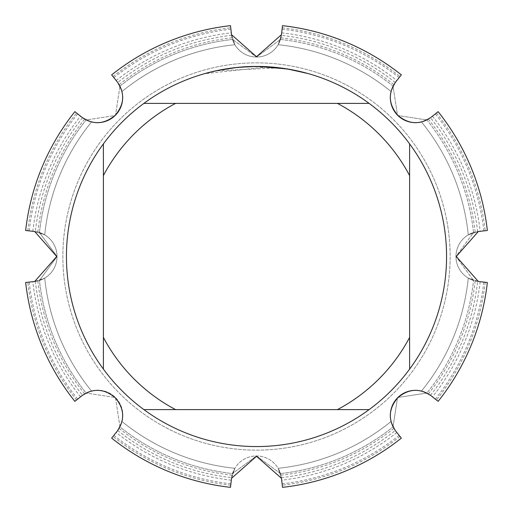 <?xml version="1.0" encoding="UTF-8"?>
<svg xmlns="http://www.w3.org/2000/svg" width="513" height="513" viewBox="0 0 513 513"><rect width="100%" height="100%" fill="white"/><g stroke="black" fill="none" stroke-linecap="round" stroke-linejoin="round"><path stroke-width="0.38" stroke-dasharray="2.56 1.92" d="M395.658 430.997L390.957 421.545L395.658 430.997A25.15 25.15 0 0 1 430.997 395.658L421.545 390.957L426.938 393.016A218.371 218.371 0 0 0 473.55 280.489L468.279 278.129L477.648 281.413L487.35 282.509L478.289 281.49A25.15 25.15 0 0 1 478.289 231.51L468.279 234.871L473.55 232.511A218.371 218.371 0 0 0 426.938 119.984L421.545 122.043L430.49 117.733L438.128 111.654L430.997 117.342A25.15 25.15 0 0 1 395.658 82.003L390.957 91.455L393.016 86.062A218.371 218.371 0 0 0 280.489 39.45L278.129 44.721L281.413 35.352L282.509 25.65L281.49 34.711A25.15 25.15 0 0 1 231.51 34.711L234.871 44.721L232.511 39.45A218.371 218.371 0 0 0 119.984 86.062L122.043 91.455L117.733 82.51L111.654 74.872L117.342 82.003A25.15 25.15 0 0 1 82.003 117.342L91.455 122.043L86.062 119.984A218.371 218.371 0 0 0 39.45 232.511L44.721 234.871L35.352 231.587L25.65 230.491L34.711 231.51A25.15 25.15 0 0 1 34.711 281.49L44.721 278.129L39.45 280.489A218.371 218.371 0 0 0 86.062 393.016L91.455 390.957L82.51 395.266L74.872 401.346L82.003 395.658A25.15 25.15 0 0 1 117.342 430.997L122.043 421.545L119.984 426.938A218.371 218.371 0 0 0 232.511 473.55L234.871 468.279L231.587 477.648L230.491 487.35L231.51 478.289A25.15 25.15 0 0 1 281.49 478.289L278.129 468.279L280.489 473.55A218.371 218.371 0 0 0 393.016 426.938A218.371 218.371 0 0 1 280.489 473.55L256.5 455.954L232.517 473.55L256.5 455.954L280.483 473.55A25.15 25.15 0 0 0 232.511 473.55A218.371 218.371 0 0 1 119.984 426.938L115.463 397.537L86.062 393.022L115.463 397.537L119.978 426.938A25.15 25.15 0 0 0 86.062 393.016A218.371 218.371 0 0 1 39.45 280.489L57.046 256.5L39.45 232.517L57.046 256.5L39.45 280.483A25.15 25.15 0 0 0 39.45 232.511A218.371 218.371 0 0 1 86.062 119.984L115.463 115.463L119.978 86.062L115.463 115.463L86.062 119.978A25.15 25.15 0 0 0 119.984 86.062A218.371 218.371 0 0 1 232.511 39.45L256.5 57.046L280.483 39.45A218.371 218.371 0 0 1 393.016 86.062L397.537 115.463L426.938 119.978L397.537 115.463L393.022 86.062A25.15 25.15 0 0 0 426.938 119.984A218.371 218.371 0 0 1 473.55 232.511L455.954 256.5L473.55 280.483L455.954 256.5L473.55 232.517A25.15 25.15 0 0 0 473.55 280.489A218.371 218.371 0 0 1 426.938 393.016L397.537 397.537L393.022 426.938L397.537 397.537L426.938 393.022A25.15 25.15 0 0 0 393.016 426.938L390.957 421.545L395.266 430.49L401.346 438.128A232.312 232.312 0 0 1 282.509 487.35L281.49 478.289A25.15 25.15 0 0 0 231.51 478.289L230.491 487.35A232.312 232.312 0 0 1 111.654 438.128L117.342 430.997A25.15 25.15 0 0 0 82.003 395.658L74.872 401.346A232.312 232.312 0 0 1 25.65 282.509L34.711 281.49A25.15 25.15 0 0 0 34.711 231.51L25.65 230.491A232.312 232.312 0 0 1 74.872 111.654L82.003 117.342A25.15 25.15 0 0 0 117.342 82.003L111.654 74.872A232.312 232.312 0 0 1 230.491 25.65L231.51 34.711A25.15 25.15 0 0 0 256.5 57.046L232.517 39.45A25.15 25.15 0 0 0 280.489 39.45L256.5 57.046A25.15 25.15 0 0 0 281.49 34.711L282.509 25.65A232.312 232.312 0 0 1 401.346 74.872L395.658 82.003A25.15 25.15 0 0 0 430.997 117.342L438.128 111.654A232.312 232.312 0 0 1 487.35 230.491L478.289 231.51A25.15 25.15 0 0 0 478.289 281.49L487.35 282.509A232.312 232.312 0 0 1 438.128 401.346L430.997 395.658A25.15 25.15 0 0 0 395.658 430.997L395.677 431.023M430.997 117.342L421.545 122.043L431.023 117.323M117.342 82.003L122.043 91.455L117.323 81.977M82.003 395.658L91.455 390.957L81.977 395.677M231.51 478.289L234.871 468.279L231.51 478.321M34.711 231.51L44.721 234.871L34.679 231.51M281.49 34.711L278.129 44.721L281.49 34.679M478.289 281.49L468.279 278.129L478.321 281.49M256.5 62.855A193.645 193.645 0 0 1 450.145 256.5A193.645 193.645 0 0 1 256.5 450.145A193.645 193.645 0 0 1 62.855 256.5A193.645 193.645 0 0 1 256.5 62.855A193.645 193.645 0 0 1 450.145 256.5A193.645 193.645 0 0 1 256.5 450.145A193.645 193.645 0 0 1 62.855 256.5A193.645 193.645 0 0 1 256.5 62.855A193.645 193.645 0 0 1 450.145 256.5A193.645 193.645 0 0 1 256.5 450.145A193.645 193.645 0 0 1 62.855 256.5A193.645 193.645 0 0 1 256.5 62.855A193.645 193.645 0 0 1 450.145 256.5A193.645 193.645 0 0 1 256.5 450.145A193.645 193.645 0 0 1 62.855 256.5A193.645 193.645 0 0 1 256.5 62.855M262.342 66.517L262.752 66.53M272.313 67.088L274.744 67.306M278.29 67.896L217.153 70.762A189.861 189.861 0 0 1 235.121 67.844L251.992 66.69L272.922 67.35L289.781 69.576L307.332 73.571L289.71 69.563L267.529 66.959L205.675 73.571C229.51 67.011 253.717 65.119 278.29 67.896L256.5 66.427A190.073 190.073 0 0 1 446.573 256.5A190.073 190.073 0 0 1 256.5 446.573A190.073 190.073 0 0 1 66.427 256.5A190.073 190.073 0 0 1 256.5 66.427L264.958 66.613M267.529 66.959L287.697 69.005M307.332 73.353L286.889 69.088M237.205 67.408L235.121 67.633A190.073 190.073 0 0 0 217.153 70.544L220.988 69.774M205.675 73.571L216.377 70.711L230.85 68.165L245.483 66.748L256.5 66.427M221 69.774L231.164 68.126M232.588 67.94L241.283 67.036M242.546 66.94L243.245 66.889M244.092 66.831L254.467 66.44M478.289 231.51L468.279 234.871L478.321 231.51M231.51 34.711L234.871 44.721L231.51 34.679M34.711 281.49L44.721 278.129L34.679 281.49M281.49 478.289L278.129 468.279L281.49 478.321M117.342 430.997L122.043 421.545L117.323 431.023M82.003 117.342L91.455 122.043L81.977 117.323M395.658 82.003L390.957 91.455L395.677 81.977M430.997 395.658L421.545 390.957L431.023 395.677M103.389 369.123L103.389 143.877M369.123 409.611L143.877 409.611M409.611 143.877L409.611 369.123M143.877 103.389L369.123 103.389M74.872 111.654A232.312 232.312 0 0 0 25.65 230.491A232.312 232.312 0 0 1 74.872 111.654A232.312 232.312 0 0 0 25.65 230.491A232.312 232.312 0 0 1 74.872 111.654A232.312 232.312 0 0 0 25.65 230.491A232.312 232.312 0 0 1 74.872 111.654A232.312 232.312 0 0 0 25.65 230.491A232.312 232.312 0 0 1 74.872 111.654A232.312 232.312 0 0 0 25.65 230.491A232.312 232.312 0 0 1 74.872 111.654A232.312 232.312 0 0 0 25.65 230.491A232.312 232.312 0 0 1 74.872 111.654A232.312 232.312 0 0 0 25.65 230.491A232.312 232.312 0 0 1 74.872 111.654M25.65 282.509A232.312 232.312 0 0 0 74.872 401.346A232.312 232.312 0 0 1 25.65 282.509A232.312 232.312 0 0 0 74.872 401.346A232.312 232.312 0 0 1 25.65 282.509A232.312 232.312 0 0 0 74.872 401.346A232.312 232.312 0 0 1 25.65 282.509A232.312 232.312 0 0 0 74.872 401.346A232.312 232.312 0 0 1 25.65 282.509A232.312 232.312 0 0 0 74.872 401.346A232.312 232.312 0 0 1 25.65 282.509A232.312 232.312 0 0 0 74.872 401.346A232.312 232.312 0 0 1 25.65 282.509A232.312 232.312 0 0 0 74.872 401.346A232.312 232.312 0 0 1 25.65 282.509M230.491 25.65A232.312 232.312 0 0 0 111.654 74.872A232.312 232.312 0 0 1 230.491 25.65A232.312 232.312 0 0 0 111.654 74.872A232.312 232.312 0 0 1 230.491 25.65A232.312 232.312 0 0 0 111.654 74.872A232.312 232.312 0 0 1 230.491 25.65A232.312 232.312 0 0 0 111.654 74.872A232.312 232.312 0 0 1 230.491 25.65A232.312 232.312 0 0 0 111.654 74.872A232.312 232.312 0 0 1 230.491 25.65A232.312 232.312 0 0 0 111.654 74.872A232.312 232.312 0 0 1 230.491 25.65A232.312 232.312 0 0 0 111.654 74.872A232.312 232.312 0 0 1 230.491 25.65M111.654 438.128A232.312 232.312 0 0 0 230.491 487.35A232.312 232.312 0 0 1 111.654 438.128A232.312 232.312 0 0 0 230.491 487.35A232.312 232.312 0 0 1 111.654 438.128A232.312 232.312 0 0 0 230.491 487.35A232.312 232.312 0 0 1 111.654 438.128A232.312 232.312 0 0 0 230.491 487.35A232.312 232.312 0 0 1 111.654 438.128A232.312 232.312 0 0 0 230.491 487.35A232.312 232.312 0 0 1 111.654 438.128A232.312 232.312 0 0 0 230.491 487.35A232.312 232.312 0 0 1 111.654 438.128A232.312 232.312 0 0 0 230.491 487.35A232.312 232.312 0 0 1 111.654 438.128M401.346 74.872A232.312 232.312 0 0 0 282.509 25.65A232.312 232.312 0 0 1 401.346 74.872A232.312 232.312 0 0 0 282.509 25.65A232.312 232.312 0 0 1 401.346 74.872A232.312 232.312 0 0 0 282.509 25.65A232.312 232.312 0 0 1 401.346 74.872A232.312 232.312 0 0 0 282.509 25.65A232.312 232.312 0 0 1 401.346 74.872A232.312 232.312 0 0 0 282.509 25.65A232.312 232.312 0 0 1 401.346 74.872A232.312 232.312 0 0 0 282.509 25.65A232.312 232.312 0 0 1 401.346 74.872A232.312 232.312 0 0 0 282.509 25.65A232.312 232.312 0 0 1 401.346 74.872M282.509 487.35A232.312 232.312 0 0 0 401.346 438.128A232.312 232.312 0 0 1 282.509 487.35A232.312 232.312 0 0 0 401.346 438.128A232.312 232.312 0 0 1 282.509 487.35A232.312 232.312 0 0 0 401.346 438.128A232.312 232.312 0 0 1 282.509 487.35A232.312 232.312 0 0 0 401.346 438.128A232.312 232.312 0 0 1 282.509 487.35A232.312 232.312 0 0 0 401.346 438.128A232.312 232.312 0 0 1 282.509 487.35A232.312 232.312 0 0 0 401.346 438.128A232.312 232.312 0 0 1 282.509 487.35A232.312 232.312 0 0 0 401.346 438.128A232.312 232.312 0 0 1 282.509 487.35M487.35 230.491A232.312 232.312 0 0 0 438.128 111.654A232.312 232.312 0 0 1 487.35 230.491A232.312 232.312 0 0 0 438.128 111.654A232.312 232.312 0 0 1 487.35 230.491A232.312 232.312 0 0 0 438.128 111.654A232.312 232.312 0 0 1 487.35 230.491A232.312 232.312 0 0 0 438.128 111.654A232.312 232.312 0 0 1 487.35 230.491A232.312 232.312 0 0 0 438.128 111.654A232.312 232.312 0 0 1 487.35 230.491A232.312 232.312 0 0 0 438.128 111.654A232.312 232.312 0 0 1 487.35 230.491A232.312 232.312 0 0 0 438.128 111.654A232.312 232.312 0 0 1 487.35 230.491M438.128 401.346A232.312 232.312 0 0 0 487.35 282.509A232.312 232.312 0 0 1 438.128 401.346A232.312 232.312 0 0 0 487.35 282.509A232.312 232.312 0 0 1 438.128 401.346A232.312 232.312 0 0 0 487.35 282.509A232.312 232.312 0 0 1 438.128 401.346A232.312 232.312 0 0 0 487.35 282.509A232.312 232.312 0 0 1 438.128 401.346A232.312 232.312 0 0 0 487.35 282.509A232.312 232.312 0 0 1 438.128 401.346A232.312 232.312 0 0 0 487.35 282.509A232.312 232.312 0 0 1 438.128 401.346A232.312 232.312 0 0 0 487.35 282.509A232.312 232.312 0 0 1 438.128 401.346M44.721 234.871A212.882 212.882 0 0 1 91.455 122.043A212.882 212.882 0 0 0 44.721 234.871A212.882 212.882 0 0 1 91.455 122.043A212.882 212.882 0 0 0 44.721 234.871A212.882 212.882 0 0 1 91.455 122.043A212.882 212.882 0 0 0 44.721 234.871A212.882 212.882 0 0 1 91.455 122.043A212.882 212.882 0 0 0 44.721 234.871A212.882 212.882 0 0 1 91.455 122.043A212.882 212.882 0 0 0 44.721 234.871A212.882 212.882 0 0 1 91.455 122.043A212.882 212.882 0 0 0 44.721 234.871A212.882 212.882 0 0 1 91.455 122.043A212.882 212.882 0 0 0 44.721 234.871A212.882 212.882 0 0 1 91.455 122.043A212.882 212.882 0 0 0 44.721 234.871A212.882 212.882 0 0 1 91.455 122.043A212.882 212.882 0 0 0 44.721 234.871A212.882 212.882 0 0 1 91.455 122.043A212.882 212.882 0 0 0 44.721 234.871M91.455 390.957A212.882 212.882 0 0 1 44.721 278.129A212.882 212.882 0 0 0 91.455 390.957A212.882 212.882 0 0 1 44.721 278.129A212.882 212.882 0 0 0 91.455 390.957A212.882 212.882 0 0 1 44.721 278.129A212.882 212.882 0 0 0 91.455 390.957A212.882 212.882 0 0 1 44.721 278.129A212.882 212.882 0 0 0 91.455 390.957A212.882 212.882 0 0 1 44.721 278.129A212.882 212.882 0 0 0 91.455 390.957A212.882 212.882 0 0 1 44.721 278.129A212.882 212.882 0 0 0 91.455 390.957A212.882 212.882 0 0 1 44.721 278.129A212.882 212.882 0 0 0 91.455 390.957A212.882 212.882 0 0 1 44.721 278.129A212.882 212.882 0 0 0 91.455 390.957A212.882 212.882 0 0 1 44.721 278.129A212.882 212.882 0 0 0 91.455 390.957A212.882 212.882 0 0 1 44.721 278.129A212.882 212.882 0 0 0 91.455 390.957M122.043 91.455A212.882 212.882 0 0 1 234.871 44.721A212.882 212.882 0 0 0 122.043 91.455A212.882 212.882 0 0 1 234.871 44.721A212.882 212.882 0 0 0 122.043 91.455A212.882 212.882 0 0 1 234.871 44.721A212.882 212.882 0 0 0 122.043 91.455A212.882 212.882 0 0 1 234.871 44.721A212.882 212.882 0 0 0 122.043 91.455A212.882 212.882 0 0 1 234.871 44.721A212.882 212.882 0 0 0 122.043 91.455A212.882 212.882 0 0 1 234.871 44.721A212.882 212.882 0 0 0 122.043 91.455A212.882 212.882 0 0 1 234.871 44.721A212.882 212.882 0 0 0 122.043 91.455A212.882 212.882 0 0 1 234.871 44.721A212.882 212.882 0 0 0 122.043 91.455A212.882 212.882 0 0 1 234.871 44.721A212.882 212.882 0 0 0 122.043 91.455A212.882 212.882 0 0 1 234.871 44.721A212.882 212.882 0 0 0 122.043 91.455M234.871 468.279A212.882 212.882 0 0 1 122.043 421.545A212.882 212.882 0 0 0 234.871 468.279A212.882 212.882 0 0 1 122.043 421.545A212.882 212.882 0 0 0 234.871 468.279A212.882 212.882 0 0 1 122.043 421.545A212.882 212.882 0 0 0 234.871 468.279A212.882 212.882 0 0 1 122.043 421.545A212.882 212.882 0 0 0 234.871 468.279A212.882 212.882 0 0 1 122.043 421.545A212.882 212.882 0 0 0 234.871 468.279A212.882 212.882 0 0 1 122.043 421.545A212.882 212.882 0 0 0 234.871 468.279A212.882 212.882 0 0 1 122.043 421.545A212.882 212.882 0 0 0 234.871 468.279A212.882 212.882 0 0 1 122.043 421.545A212.882 212.882 0 0 0 234.871 468.279A212.882 212.882 0 0 1 122.043 421.545A212.882 212.882 0 0 0 234.871 468.279A212.882 212.882 0 0 1 122.043 421.545A212.882 212.882 0 0 0 234.871 468.279M278.129 44.721A212.882 212.882 0 0 1 390.957 91.455A212.882 212.882 0 0 0 278.129 44.721A212.882 212.882 0 0 1 390.957 91.455A212.882 212.882 0 0 0 278.129 44.721A212.882 212.882 0 0 1 390.957 91.455A212.882 212.882 0 0 0 278.129 44.721A212.882 212.882 0 0 1 390.957 91.455A212.882 212.882 0 0 0 278.129 44.721A212.882 212.882 0 0 1 390.957 91.455A212.882 212.882 0 0 0 278.129 44.721A212.882 212.882 0 0 1 390.957 91.455A212.882 212.882 0 0 0 278.129 44.721A212.882 212.882 0 0 1 390.957 91.455A212.882 212.882 0 0 0 278.129 44.721A212.882 212.882 0 0 1 390.957 91.455A212.882 212.882 0 0 0 278.129 44.721A212.882 212.882 0 0 1 390.957 91.455A212.882 212.882 0 0 0 278.129 44.721A212.882 212.882 0 0 1 390.957 91.455A212.882 212.882 0 0 0 278.129 44.721M390.957 421.545A212.882 212.882 0 0 1 278.129 468.279A212.882 212.882 0 0 0 390.957 421.545A212.882 212.882 0 0 1 278.129 468.279A212.882 212.882 0 0 0 390.957 421.545A212.882 212.882 0 0 1 278.129 468.279A212.882 212.882 0 0 0 390.957 421.545A212.882 212.882 0 0 1 278.129 468.279A212.882 212.882 0 0 0 390.957 421.545A212.882 212.882 0 0 1 278.129 468.279A212.882 212.882 0 0 0 390.957 421.545A212.882 212.882 0 0 1 278.129 468.279A212.882 212.882 0 0 0 390.957 421.545A212.882 212.882 0 0 1 278.129 468.279A212.882 212.882 0 0 0 390.957 421.545A212.882 212.882 0 0 1 278.129 468.279A212.882 212.882 0 0 0 390.957 421.545A212.882 212.882 0 0 1 278.129 468.279A212.882 212.882 0 0 0 390.957 421.545A212.882 212.882 0 0 1 278.129 468.279A212.882 212.882 0 0 0 390.957 421.545M421.545 122.043A212.882 212.882 0 0 1 468.279 234.871A212.882 212.882 0 0 0 421.545 122.043A212.882 212.882 0 0 1 468.279 234.871A212.882 212.882 0 0 0 421.545 122.043A212.882 212.882 0 0 1 468.279 234.871A212.882 212.882 0 0 0 421.545 122.043A212.882 212.882 0 0 1 468.279 234.871A212.882 212.882 0 0 0 421.545 122.043A212.882 212.882 0 0 1 468.279 234.871A212.882 212.882 0 0 0 421.545 122.043A212.882 212.882 0 0 1 468.279 234.871A212.882 212.882 0 0 0 421.545 122.043A212.882 212.882 0 0 1 468.279 234.871A212.882 212.882 0 0 0 421.545 122.043A212.882 212.882 0 0 1 468.279 234.871A212.882 212.882 0 0 0 421.545 122.043A212.882 212.882 0 0 1 468.279 234.871A212.882 212.882 0 0 0 421.545 122.043A212.882 212.882 0 0 1 468.279 234.871A212.882 212.882 0 0 0 421.545 122.043M27.798 230.735A230.151 230.151 0 0 1 76.559 113.001M76.559 399.999A230.151 230.151 0 0 1 27.798 282.265M113.001 76.559A230.151 230.151 0 0 1 230.735 27.798M230.735 485.202A230.151 230.151 0 0 1 113.001 436.441M282.265 27.798A230.151 230.151 0 0 1 399.999 76.559M399.999 436.441A230.151 230.151 0 0 1 282.265 485.202M436.441 113.001A230.151 230.151 0 0 1 485.202 230.735M77.649 113.873A228.753 228.753 0 0 0 29.183 230.888M29.183 282.112A228.753 228.753 0 0 0 77.649 399.127M230.888 29.183A228.753 228.753 0 0 0 113.873 77.649M113.873 435.351A228.753 228.753 0 0 0 230.888 483.817M399.127 77.649A228.753 228.753 0 0 0 282.112 29.183M282.112 483.817A228.753 228.753 0 0 0 399.127 435.351M483.817 230.888A228.753 228.753 0 0 0 435.351 113.873M32.826 231.299A225.085 225.085 0 0 1 80.522 116.162M80.522 396.838A225.085 225.085 0 0 1 32.826 281.701M116.162 80.522A225.085 225.085 0 0 1 231.299 32.826M231.299 480.174A225.085 225.085 0 0 1 116.162 432.478M281.701 32.826A225.085 225.085 0 0 1 396.838 80.522M396.838 432.478A225.085 225.085 0 0 1 281.701 480.174M432.478 116.162A225.085 225.085 0 0 1 480.174 231.299M82.51 117.733A222.546 222.546 0 0 0 35.352 231.587M35.352 281.413A222.546 222.546 0 0 0 82.51 395.266M231.587 35.352A222.546 222.546 0 0 0 117.733 82.51M117.733 430.49A222.546 222.546 0 0 0 231.587 477.648M395.266 82.51A222.546 222.546 0 0 0 281.413 35.352M281.413 477.648A222.546 222.546 0 0 0 395.266 430.49M477.648 231.587A222.546 222.546 0 0 0 430.49 117.733M37.834 232.062A220.026 220.026 0 0 1 84.6 119.157M84.6 393.843A220.026 220.026 0 0 1 37.834 280.938M119.157 84.6A220.026 220.026 0 0 1 232.062 37.834M232.062 475.166A220.026 220.026 0 0 1 119.157 428.4M280.938 37.834A220.026 220.026 0 0 1 393.843 84.6M393.843 428.4A220.026 220.026 0 0 1 280.938 475.166M428.4 119.157A220.026 220.026 0 0 1 475.166 232.062M468.279 278.129A212.882 212.882 0 0 1 421.545 390.957A212.882 212.882 0 0 0 468.279 278.129A212.882 212.882 0 0 1 421.545 390.957A212.882 212.882 0 0 0 468.279 278.129A212.882 212.882 0 0 1 421.545 390.957A212.882 212.882 0 0 0 468.279 278.129A212.882 212.882 0 0 1 421.545 390.957A212.882 212.882 0 0 0 468.279 278.129A212.882 212.882 0 0 1 421.545 390.957A212.882 212.882 0 0 0 468.279 278.129A212.882 212.882 0 0 1 421.545 390.957A212.882 212.882 0 0 0 468.279 278.129A212.882 212.882 0 0 1 421.545 390.957A212.882 212.882 0 0 0 468.279 278.129A212.882 212.882 0 0 1 421.545 390.957A212.882 212.882 0 0 0 468.279 278.129A212.882 212.882 0 0 1 421.545 390.957A212.882 212.882 0 0 0 468.279 278.129A212.882 212.882 0 0 1 421.545 390.957A212.882 212.882 0 0 0 468.279 278.129M475.166 280.938A220.026 220.026 0 0 1 428.4 393.843M430.49 395.266A222.546 222.546 0 0 0 477.648 281.413M480.174 281.701A225.085 225.085 0 0 1 432.478 396.838M435.351 399.127A228.753 228.753 0 0 0 483.817 282.112M485.202 282.265A230.151 230.151 0 0 1 436.441 399.999"/><path stroke-width="0.77" d="M395.677 431.023C387.931 419.698 388.623 408.611 397.761 397.761C408.592 388.63 419.679 387.937 431.023 395.677L438.128 401.346A232.312 232.312 0 0 0 487.35 282.509L478.321 281.49L456.275 256.5L478.321 231.51L487.35 230.491A232.312 232.312 0 0 0 438.128 111.654L431.023 117.323C419.698 125.069 408.611 124.377 397.761 115.239C388.63 104.408 387.937 93.321 395.677 81.977L401.346 74.872A232.312 232.312 0 0 0 282.509 25.65L281.49 34.679L256.5 56.725L231.51 34.679L230.491 25.65A232.312 232.312 0 0 0 111.654 74.872L117.323 81.977C125.069 93.302 124.377 104.389 115.239 115.239C104.408 124.37 93.321 125.063 81.977 117.323L74.872 111.654A232.312 232.312 0 0 0 25.65 230.491L34.679 231.51L56.725 256.5L34.679 281.49L25.65 282.509A232.312 232.312 0 0 0 74.872 401.346L81.977 395.677C93.302 387.931 104.389 388.623 115.239 397.761C124.37 408.592 125.063 419.679 117.323 431.023L111.654 438.128A232.312 232.312 0 0 0 230.491 487.35L231.51 478.321L256.5 456.275L281.49 478.321L282.509 487.35A232.312 232.312 0 0 0 401.346 438.128L395.677 431.023M286.889 68.87L256.5 66.427L262.342 66.517M262.752 66.53L272.313 67.088M274.744 67.306L278.29 67.678M254.467 66.44L238.013 67.331L256.5 66.427A190.073 190.073 0 0 1 369.123 409.611A190.073 190.073 0 0 1 103.389 143.877L103.389 369.123M264.958 66.613L267.529 66.748M287.697 69.005L307.332 73.353M237.205 67.408L217.153 70.544L205.675 73.353M231.164 68.126L232.588 67.94M241.283 67.036L242.546 66.94M243.245 66.889L244.092 66.831M143.877 409.611L175.587 409.611A173.176 173.176 0 0 1 103.389 337.413M175.587 409.611L369.123 409.611M409.611 369.123L409.611 337.413A173.176 173.176 0 0 1 337.413 409.611M409.611 337.413L409.611 143.877M369.123 103.389L337.413 103.389A173.176 173.176 0 0 1 409.611 175.587M337.413 103.389L143.877 103.389A190.073 190.073 0 0 1 256.5 66.427M103.389 175.587A173.176 173.176 0 0 1 175.587 103.389M103.389 143.877A190.073 190.073 0 0 1 143.877 103.389M438.128 111.654A232.312 232.312 0 0 1 487.35 230.491M282.509 25.65A232.312 232.312 0 0 1 401.346 74.872M111.654 74.872A232.312 232.312 0 0 1 230.491 25.65M25.65 230.491A232.312 232.312 0 0 1 74.872 111.654M74.872 401.346A232.312 232.312 0 0 1 25.65 282.509M230.491 487.35A232.312 232.312 0 0 1 111.654 438.128M401.346 438.128A232.312 232.312 0 0 1 282.509 487.35M487.35 282.509A232.312 232.312 0 0 1 438.128 401.346"/></g></svg>
